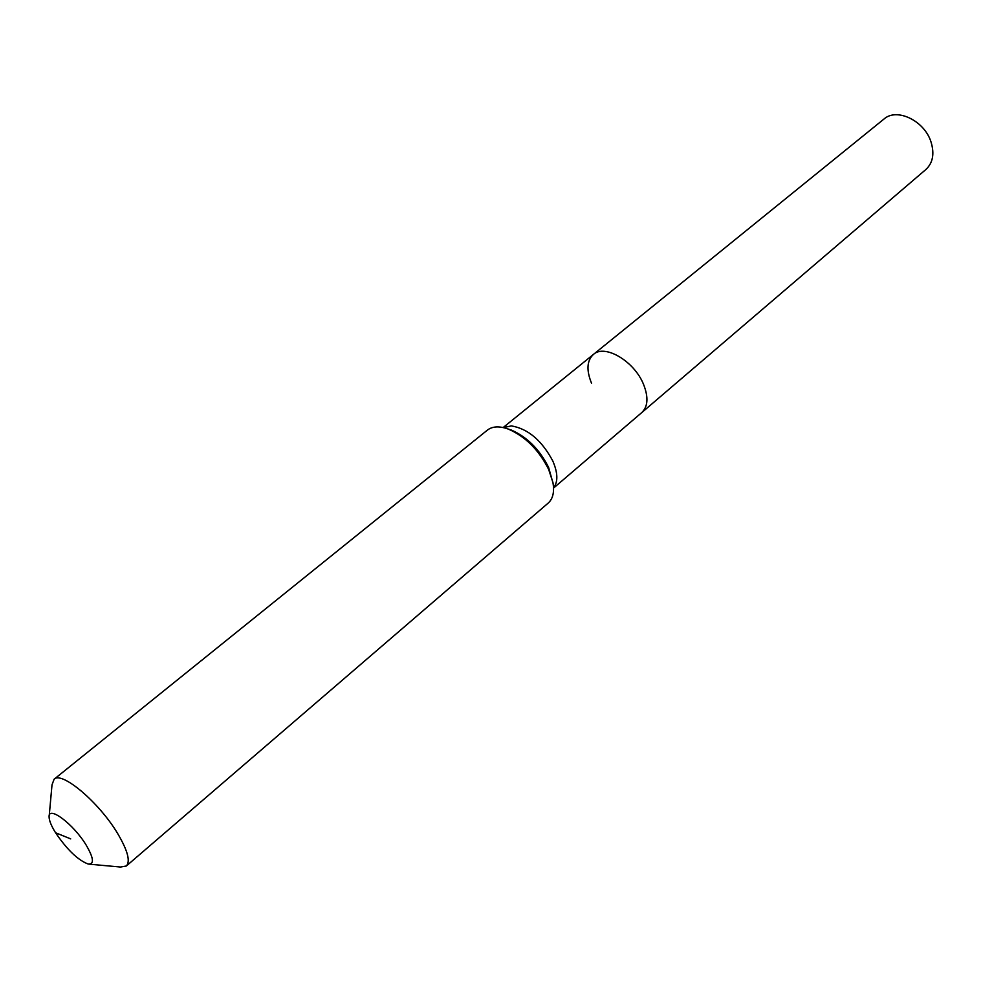 <?xml version="1.0" encoding="UTF-8"?>
<svg xmlns="http://www.w3.org/2000/svg" width="982" height="982" viewBox="0 0 982 982"><rect width="100%" height="100%" fill="white"/><g stroke="black" fill="none" stroke-linecap="round" stroke-linejoin="round"><path stroke-width="1.47" d="M591.545 383.25C586.242 370.226 586.855 360.627 593.398 354.441L883.972 119.043C896.775 107.406 924.516 120.725 931.046 142.059C934.594 153.769 932.888 162.889 925.94 169.444L641.786 412.563C647.985 406.585 648.586 397.207 643.578 384.465C648.586 397.207 647.985 406.585 641.786 412.563L553.553 488.066M593.398 354.441C604.765 343.761 634.372 361.192 643.578 384.465C634.372 361.192 604.765 343.761 593.398 354.441L503.152 427.551M55.557 832.748C51.371 825.985 49.21 820.743 49.1 817.024C48.106 805.007 73.589 824.119 86.207 845.171C93.707 858.072 94.407 864.369 88.282 864.074C78.106 860.293 67.206 849.86 55.557 832.748L70.692 838.886M49.21 815.809L52.009 784.851L54.096 779.242C61.719 770.76 99.329 802.576 117.742 833.681C127.709 850.608 130.581 861.386 126.334 866.001L120.442 867.032L89.485 864.185M54.096 779.242L487.428 430.091C492.51 426.188 499.531 425.881 508.529 429.171C525.554 436.659 538.934 450.063 548.643 469.384L552.927 482.493C554.535 491.933 552.952 498.795 548.202 503.079L126.334 866.001M503.336 427.587L511.352 425.893C528.009 428.741 541.831 440.452 552.805 461C557.911 472.894 558.157 481.855 553.541 487.894M507.755 428.888L511.315 430.042C527.15 437.015 539.572 449.461 548.594 467.407L553.062 483.304M553.075 483.365L552.927 482.493M508.529 429.171L507.694 428.864"/></g></svg>
